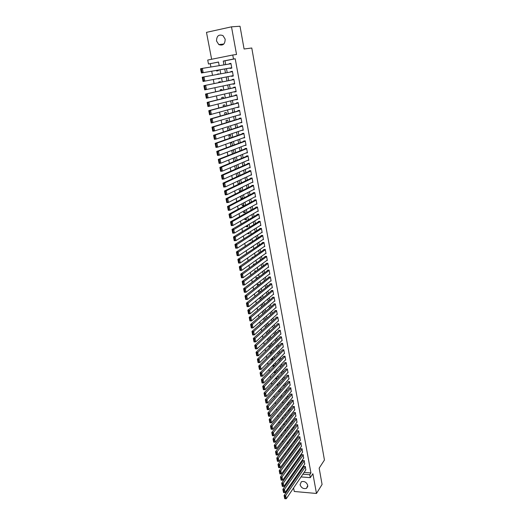 <?xml version="1.0" encoding="UTF-8"?>
<svg xmlns="http://www.w3.org/2000/svg" width="525" height="525" viewBox="0 0 525 525"><rect width="100%" height="100%" fill="white"/><g stroke="black" fill="none" stroke-linecap="round" stroke-linejoin="round"><path stroke-width="0.79" d="M216.536 40.989L218.794 44.572C222.935 45.99 225.061 44.185 225.166 39.152L222.974 35.602C218.781 34.112 216.635 35.91 216.536 40.989M300.064 484.733C301.357 487.968 303.509 489.169 306.521 488.335L307.762 485.382C306.495 482.173 304.362 480.959 301.357 481.74L300.064 484.733M218.531 62.094L208.477 64.011L207.716 60.053L232.752 55.007L233.494 59.036L223.25 61.071L223.958 64.883M293.58 487.961L294.256 491.479L316.477 493.467L322.081 484.457L319.161 468.142L324.443 460.031L251.777 48.005L244.086 48.996L240.017 26.25L231.499 26.828L206.482 32.36L211.627 59.266M291.322 476.149L291.487 477.002M292.425 481.917L292.642 483.033M287.595 474.797L287.359 473.589M210.276 63.735L210.906 67.003M211.713 71.21L212.507 75.337M213.301 79.485L214.088 83.587M214.889 87.747L215.663 91.783M216.464 95.957L217.225 99.927M218.032 104.121L218.781 108.025M219.588 112.238L220.323 116.071M221.137 120.31L221.858 124.077M222.679 128.336L223.387 132.037M224.208 136.31L224.91 139.952M225.73 144.244L226.419 147.82M227.246 152.132L227.922 155.643M228.749 159.974L229.412 163.419M230.245 167.77L230.895 171.157M231.735 175.521L232.372 178.848M233.218 183.232L233.842 186.493M234.688 190.897L235.305 194.099M236.152 198.522L236.755 201.666M237.602 206.102L238.199 209.186M239.052 213.636L239.63 216.668M240.489 221.13L241.06 224.103M241.92 228.585L242.478 231.499M243.344 236.001L243.895 238.855M244.762 243.37L245.293 246.173M246.166 250.701L246.691 253.444M247.564 257.992L248.082 260.682M248.955 265.243L249.46 267.881M250.34 272.449L250.838 275.034M251.718 279.622L252.203 282.155M253.089 286.755L253.562 289.236M254.448 293.849L254.914 296.277M255.8 300.904L256.259 303.279M257.152 307.919L257.598 310.249M258.49 314.902L258.923 317.172M259.822 321.845L260.249 324.069M261.148 328.748L261.562 330.921M262.467 335.619L262.874 337.746M263.78 342.451L264.173 344.525M265.079 349.243L265.473 351.271M266.378 356.002L266.759 357.984M267.671 362.729L268.039 364.658M268.951 369.416L269.318 371.306M270.231 376.071L270.585 377.908M271.497 382.686L271.845 384.484M272.764 389.268L273.098 391.02M274.024 395.817L274.352 397.523M275.271 402.334L275.592 404.001M276.517 408.817L276.826 410.432M277.751 415.262L278.053 416.837M278.985 421.68L279.28 423.209M280.212 428.059L280.494 429.548M281.426 434.411L281.708 435.855M282.64 440.724L282.909 442.135M283.848 447.011L284.11 448.376M285.049 453.265L285.298 454.584M286.243 459.487L286.486 460.766M287.431 465.675L287.667 466.915M230.035 68.047L230.107 68.447L231.807 68.119L230.921 63.348L229.222 63.683L229.287 64.024M231.499 75.961L231.571 76.348L233.264 76.033L232.391 71.288L230.692 71.61L230.764 71.997M232.962 83.869L233.028 84.21L234.721 83.902L233.848 79.183L232.155 79.498L232.227 79.892M234.419 91.731L236.165 91.724L235.298 87.038L233.605 87.34L233.677 87.734M235.869 99.547L237.602 99.507L236.742 94.848L235.056 95.137L235.128 95.53M237.307 107.323L239.032 107.251L238.173 102.611L236.493 102.893L236.558 103.281M238.744 115.054L240.45 114.949L239.597 110.335L237.917 110.611L237.989 110.992M240.168 122.738L241.868 122.601L241.014 118.013L239.341 118.282L239.413 118.663M241.585 130.39L243.272 130.213L242.425 125.652L240.752 125.908L240.824 126.289M242.99 137.99L244.67 137.786L243.83 133.252L242.156 133.494L242.228 133.875M244.414 145.55L246.061 145.32L245.227 140.805L243.554 141.041L243.626 141.415M245.956 153.005L247.439 152.808L246.612 148.319L244.945 148.549L245.018 148.923M247.465 160.427L248.817 160.256L247.99 155.794L246.33 156.01L246.402 156.384M248.948 167.816L250.182 167.665L249.368 163.222L247.708 163.433L247.774 163.807M250.405 175.166L251.547 175.035L250.733 170.618L249.073 170.815L249.139 171.189M251.843 182.483L252.899 182.359L252.085 177.968L250.432 178.165L250.504 178.526M253.26 189.761L254.244 189.65L253.437 185.279L251.79 185.469L251.856 185.83M254.658 197L255.583 196.901L254.782 192.557L253.135 192.734L253.201 193.095M256.043 204.199L256.915 204.113L256.115 199.789L254.474 199.959L254.54 200.32M257.421 211.365L258.241 211.286L257.447 206.988L255.806 207.145L255.872 207.506M258.779 218.492L259.56 218.426L258.766 214.148L257.132 214.298L257.197 214.653M260.131 225.586L260.866 225.52L260.085 221.268L258.444 221.412L258.51 221.767M261.47 232.641L262.172 232.582L261.391 228.349L259.757 228.487L259.822 228.841M262.802 239.656L263.471 239.603L262.69 235.397L261.063 235.522L261.128 235.876M264.121 246.638L264.757 246.593L263.983 242.406L262.356 242.524L262.421 242.872M265.433 253.582L266.044 253.542L265.276 249.375L263.648 249.487L263.714 249.834M266.733 260.492L267.317 260.452L266.556 256.312L264.935 256.417L264.994 256.764M268.026 267.363L268.59 267.33L267.829 263.209L266.208 263.307L266.273 263.648M269.312 274.201L269.85 274.175L269.095 270.073L267.481 270.165L267.54 270.506M270.592 281.006L271.11 280.98L270.355 276.905L268.741 276.983L268.807 277.325M271.858 287.772L272.357 287.752L271.609 283.697L270.001 283.769L270.06 284.104M273.118 294.505L273.604 294.492L272.856 290.45L271.248 290.522L271.313 290.857M274.372 301.206L274.844 301.192L274.103 297.176L272.495 297.235L272.554 297.57M275.618 307.873L276.071 307.86L275.336 303.863L273.735 303.916L273.794 304.251M276.859 314.501L277.298 314.495L276.563 310.518L274.962 310.564L275.028 310.892M278.092 321.103L278.512 321.09L277.784 317.139L276.189 317.172L276.248 317.507M279.313 327.666L279.727 327.659L278.998 323.722L277.41 323.754L277.469 324.082M280.534 334.195L280.934 334.189L280.212 330.277L278.618 330.297L278.683 330.625M281.748 340.692L282.135 340.692L281.413 336.794L279.825 336.814L279.891 337.135M282.949 347.156L283.329 347.156L282.614 343.278L281.085 343.613M284.15 353.594L284.517 353.594L283.802 349.735L282.279 350.063M285.344 359.992L285.698 359.992L284.99 356.153L283.467 356.475M286.525 366.358L286.873 366.365L286.171 362.545L284.655 362.854M287.707 372.697L288.048 372.704L287.346 368.904L285.83 369.206M288.881 379.004L288.514 375.231L286.998 375.519M290.043 385.278L289.675 381.524L288.166 381.806M291.204 391.519L290.83 387.785L289.321 388.06M292.359 397.733L291.979 394.012L290.476 394.288M293.508 403.915L293.127 400.214L291.624 400.477M294.65 410.064L294.262 406.389L292.766 406.639M295.792 416.187L295.398 412.525L293.902 412.775M296.92 422.277L296.527 418.635L295.03 418.878M298.043 428.334L297.649 424.718L296.159 424.948M299.165 434.365L298.764 430.769L297.275 430.992M300.28 440.37L299.88 436.787L298.39 437.003M301.389 446.342L300.983 442.778L299.499 442.988M302.492 452.288L302.085 448.737L300.602 448.941M303.588 458.2L303.181 454.676L301.698 454.867M304.677 464.093L304.27 460.576L302.794 460.766M291.992 467.073L292.215 468.267M290.83 460.963L291.06 462.197M289.662 454.827L289.905 456.1M288.488 448.658L288.737 449.971M287.306 442.457L287.562 443.809M286.125 436.229L286.387 437.62M286.191 430.139L284.95 430.08L285.206 431.399M284.826 424.128L283.815 424.082L284.018 425.145M283.447 418.09L282.667 418.058L282.817 418.858M282.056 412.02L281.518 412L281.617 412.545M276.472 377.39L275.179 378.689M275.29 371.162L274.011 372.527L273.932 372.127M274.103 364.901L272.816 366.247L272.678 365.538M272.915 358.608L271.615 359.933L271.418 358.91M271.714 352.288L270.408 353.594L270.152 352.242M270.506 345.929L269.194 347.215L268.879 345.548M269.299 339.544L267.973 340.81L267.599 338.815M266.306 332.049L266.707 334.149M265.013 325.244L265.427 327.397M263.714 318.399L264.134 320.604M262.408 311.522L262.835 313.779M261.089 304.612L261.529 306.915M261.588 298.882L261.358 297.649L259.777 297.708L260.216 300.011M260.282 291.966L260.092 290.981L258.51 291.047L258.897 293.075M258.963 285.016L258.825 284.287L257.237 284.36L257.572 286.099M257.637 278.027L257.545 277.548L255.957 277.633L256.239 279.09M256.305 271.005L254.677 270.867L254.894 272.042M254.907 263.983L253.385 264.075L253.549 264.954M253.135 257.178L252.085 257.243L252.197 257.827M251.317 250.34L250.832 250.661M248.935 240.706L250.537 240.581L250.379 239.761L248.935 240.686M249.073 232.844L247.616 233.75L247.544 233.389M247.754 225.881L246.284 226.761L246.153 226.052M246.422 218.879L244.952 219.732L244.748 218.676M245.09 211.844L243.607 212.671L243.338 211.26M243.751 204.77L242.255 205.57L241.92 203.798M242.399 197.656L240.896 198.437L240.489 196.298M241.047 190.509L239.531 191.257L239.059 188.751M239.682 183.317L238.16 184.045L237.615 181.171M238.311 176.092L236.782 176.794L236.165 173.539M234.708 165.867L235.344 169.221M233.238 158.156L233.887 161.569M231.761 150.399L232.424 153.871M232.523 145.55L231.978 142.695L230.344 142.925L230.954 146.134M231.052 137.793L230.56 135.207L228.92 135.45L229.471 138.351M229.576 129.997L229.136 127.687L227.489 127.936L227.981 130.522M228.086 122.154L227.699 120.12L226.052 120.382L226.485 122.653M226.59 114.273L226.262 112.514L224.608 112.79L224.982 114.732M225.087 106.339L224.812 104.869L223.158 105.151L223.466 106.772M223.578 98.365L223.355 97.178L221.694 97.466L221.944 98.766M222.055 90.346L221.885 89.447L220.224 89.749L220.408 90.713M220.526 82.274L220.415 81.67L218.748 81.979L218.873 82.615M219.758 78.232L219.824 78.553L218.098 78.553M218.984 74.15L217.317 74.452M289.019 471.26L290.043 471.338M294.19 471.653L295.155 471.732M293.39 466.613L293.062 465.563M292.241 460.563L291.729 459.716M291.086 454.479L290.975 453.882L290.384 453.843M289.931 448.37L289.026 447.943M288.763 442.227L287.647 442.011M287.543 436.124L286.256 436.058M281.026 403.508L281.354 403.121M279.576 397.366L280.265 397.386L280.14 396.716M278.106 391.197L279.097 391.223L278.919 390.278M276.616 385.002L277.922 385.028L277.692 383.808M275.198 378.781L276.741 378.801L276.458 377.304M274.011 372.527L275.553 372.547L275.218 370.762M274.326 366.056L273.971 364.192M274.129 366.26L272.816 366.247M273.079 359.494L272.718 357.584M272.646 359.94L271.615 359.933M271.832 352.898L271.458 350.943M271.136 353.594L270.408 353.594M270.572 346.27L270.191 344.262M269.607 347.215L269.194 347.215M269.312 339.603L268.925 337.555M268.039 332.909L267.645 330.809M266.766 326.169L266.359 324.023M265.479 319.403L264.79 317.448M264.193 312.598L263.865 310.879L263.137 310.898M262.894 305.76L262.612 304.277L261.443 304.316M252.768 254.422L253.116 254.185M250.871 247.577L251.849 247.505L251.751 246.993M247.616 233.75L249.218 233.618L249.001 232.49M246.284 226.761L247.892 226.623L247.616 225.173M244.952 219.732L246.56 219.588L246.225 217.823M243.607 212.671L245.221 212.52L244.821 210.433M242.255 205.57L243.869 205.413L243.416 202.998M240.896 198.437L242.517 198.266L241.999 195.523M239.531 191.257L241.152 191.08L240.575 188.009M239.748 183.671L239.137 180.456M239.223 183.921L238.16 184.045M238.317 176.131L237.7 172.856M236.88 168.551L236.25 165.211M235.436 160.926L234.747 157.546M233.986 153.261L233.389 150.137L231.919 150.34M219.824 78.553L218.157 78.862M218.932 73.854L217.265 74.176M216.543 70.376L216.668 71.039L218.334 70.718L218.216 70.087M304.1 472.415L310.938 472.933L235.213 58.774L225.002 60.808L225.711 64.601M226.472 68.663L227.213 72.647M227.962 76.65L228.697 80.614M229.445 84.623L230.173 88.522M230.928 92.551L231.643 96.383M232.398 100.439L233.1 104.206M233.861 108.281L234.55 111.982M235.312 116.078L235.994 119.72M236.762 123.828L237.431 127.411M238.199 131.539L238.855 135.056M239.63 139.21L240.273 142.662M241.054 146.836L241.684 150.229M242.465 154.416L243.088 157.756M243.876 161.963L244.486 165.237M245.273 169.463L245.877 172.679M246.665 176.925L247.255 180.082M248.049 184.341L248.627 187.445M249.427 191.723L249.998 194.762M250.799 199.06L251.357 202.046M252.157 206.358L252.702 209.291M253.516 213.616L254.048 216.497M254.861 220.841L255.386 223.663M256.2 228.021L256.718 230.79M257.532 235.167L258.037 237.884M258.858 242.274L259.357 244.932M260.177 249.342L260.662 251.954M261.489 256.371L261.968 258.93M262.795 263.366L263.261 265.873M264.095 270.322L264.548 272.777M265.381 277.246L265.834 279.648M266.667 284.13L267.107 286.479M267.947 290.975L268.373 293.278M269.213 297.787L269.64 300.044M270.48 304.566L270.893 306.771M271.74 311.305L272.14 313.464M272.987 318.012L273.381 320.125M274.234 324.686L274.621 326.747M275.474 331.321L275.848 333.342M276.701 337.923L277.075 339.898M277.928 344.498L278.289 346.421M279.149 351.028L279.503 352.912M280.363 357.532L280.704 359.369M281.571 364.002L281.905 365.794M282.772 370.44L283.1 372.186M283.966 376.845L284.281 378.551M285.154 383.217L285.462 384.877M286.335 389.557L286.637 391.178M287.516 395.863L287.805 397.438M288.684 402.143L288.973 403.679M289.853 408.391L290.128 409.881M291.007 414.599L291.283 416.049M292.162 420.788L292.425 422.192M293.311 426.937L293.567 428.308M294.453 433.059L294.702 434.392M295.588 439.149L295.831 440.442M296.723 445.213L296.953 446.467M297.846 451.244L298.075 452.458M298.968 457.249L299.184 458.423M300.083 463.221L300.293 464.356M301.192 469.166L301.396 470.262M305.767 469.947L305.36 466.456L303.883 466.64M232.752 55.007L236.532 54.475L231.499 26.828M235.213 58.774L233.494 59.036M310.938 472.933L309.757 474.725L310.295 477.652L301.048 476.923M316.477 493.467L312.88 473.714L310.295 477.652M219.201 65.658L218.518 62.016L208.477 64.011M295.759 470.866L295.542 469.717M294.623 464.861L294.4 463.68M293.488 458.83L293.252 457.603M292.34 452.767L292.103 451.507M291.191 446.677L290.942 445.371M290.036 440.554L289.78 439.208M288.868 434.398L288.606 433.013M287.7 428.216L287.431 426.792M286.525 422.002L286.25 420.532M285.351 415.754L285.062 414.245M284.163 409.474L283.868 407.925M282.968 403.167L282.667 401.572M281.774 396.828L281.459 395.187M280.567 390.449L280.252 388.769M279.359 384.044L279.031 382.318M278.138 377.606L277.804 375.834M276.918 371.129L276.577 369.318M275.691 364.626L275.336 362.768M274.45 358.089L274.096 356.18M273.21 351.514L272.842 349.565M271.963 344.905L271.582 342.91M270.71 338.264L270.322 336.223M269.45 331.59L269.049 329.497M268.177 324.877L267.776 322.737M266.903 318.137L266.49 315.945M265.624 311.351L265.197 309.113M264.338 304.533L263.904 302.249M263.038 297.682L262.598 295.345M261.739 290.791L261.286 288.409M260.433 283.868L259.967 281.433M259.114 276.905L258.648 274.418M257.795 269.902L257.316 267.363M256.463 262.868L255.97 260.275M255.124 255.793L254.625 253.148M253.785 248.679L253.273 245.982M252.433 241.533L251.908 238.777M251.075 234.34L250.543 231.532M249.71 227.108L249.165 224.247M248.332 219.844L247.78 216.923M246.953 212.533L246.389 209.56M245.562 205.19L244.991 202.158M244.171 197.8L243.587 194.709M242.767 190.372L242.169 187.228M241.356 182.903L240.752 179.694M239.938 175.389L239.321 172.128M238.507 167.843L237.884 164.515M237.077 160.243L236.434 156.863M235.633 152.611L234.983 149.166M234.183 144.933L233.52 141.422M232.719 137.209L232.05 133.639M231.256 129.445L230.567 125.81M229.779 121.636L229.084 117.935M228.296 113.781L227.588 110.02M226.807 105.886L226.078 102.06M225.304 97.939L224.569 94.047M223.794 89.952L223.046 85.995M222.278 81.92L221.517 77.897M220.749 73.828L219.982 69.786M287.766 473.018L288.796 473.097M292.957 473.419L293.928 473.498M297.052 476.602L296.126 476.529M292.044 476.201L291.067 476.129M302.899 474.193L309.757 474.725M224.726 68.965L225.474 72.962M226.229 76.985L226.971 80.962M227.725 84.991L228.46 88.902M229.215 92.958L229.937 96.803M230.698 100.872L231.407 104.659M232.175 108.747L232.87 112.468M233.638 116.576L234.321 120.232M235.095 124.366L235.771 127.956M236.545 132.103L237.208 135.634M237.989 139.808L238.639 143.273M239.42 147.459L240.056 150.872M240.844 155.078L241.474 158.425M242.261 162.645L242.878 165.939M243.672 170.179L244.276 173.407M245.077 177.667L245.667 180.843M246.468 185.115L247.052 188.232M247.859 192.524L248.43 195.582M249.237 199.894L249.795 202.893M250.609 207.218L251.16 210.164M251.974 214.508L252.512 217.396M253.326 221.76L253.857 224.588M254.677 228.966L255.196 231.748M256.023 236.138L256.528 238.862M257.355 243.272L257.854 245.943M258.681 250.366L259.173 252.984M260.006 257.421L260.485 259.987M261.319 264.442L261.791 266.956M262.625 271.425L263.084 273.886M263.924 278.368L264.377 280.783M265.217 285.278L265.663 287.641M266.503 292.149L266.936 294.466M267.783 298.988L268.209 301.252M269.056 305.786L269.476 308.004M270.322 312.552L270.729 314.724M271.582 319.285L271.983 321.405M272.836 325.979L273.23 328.053M274.083 332.64L274.463 334.668M275.323 339.268L275.697 341.243M276.563 345.857L276.924 347.793M277.791 352.419L278.138 354.303M279.011 358.942L279.353 360.787M280.225 365.433L280.56 367.231M281.433 371.89L281.761 373.649M282.64 378.322L282.955 380.028M283.835 384.713L284.143 386.38M285.022 391.072L285.331 392.693M286.21 397.405L286.506 398.98M287.392 403.699L287.674 405.234M288.56 409.966L288.842 411.462M289.728 416.2L290.003 417.657M290.889 422.402L291.152 423.819M292.044 428.577L292.3 429.949M293.193 434.713L293.442 436.052M294.341 440.829L294.584 442.122M295.477 446.906L295.713 448.16M296.612 452.957L296.835 454.171M297.734 458.981L297.957 460.156M298.856 464.973L299.073 466.108M299.972 470.932L300.182 472.034M225.002 60.808L223.25 61.071M244.604 137.445L242.996 138.029M243.213 129.911L241.598 130.469M241.815 122.338L240.188 122.863M240.411 114.726L238.77 115.218M239 107.067L237.346 107.527M237.576 99.369L235.915 99.796M236.145 91.632L234.478 92.026M234.708 83.849L233.028 84.21M233.264 76.02L231.571 76.348M232.391 71.302L230.692 71.61M230.934 63.407L229.222 63.683M305.95 469.678L286.289 498.737L285.692 495.666L284.084 495.515L284.727 498.691L285.37 498.75L284.95 496.598L284.307 496.538M304.067 466.364L284.084 495.515L284.727 498.691M305.412 466.751L284.95 496.598M285.37 498.75L286.289 498.737M304.868 463.811L285.088 492.588L284.491 489.497L282.883 489.359L283.52 492.535L284.163 492.594L283.743 490.435L283.1 490.376M302.984 460.491L282.883 489.359L283.52 492.535M304.329 460.871L283.743 490.435M284.163 492.594L285.088 492.588M303.785 457.925L283.887 486.406L283.283 483.302L281.669 483.164L282.312 486.353L282.955 486.406L282.529 484.234L281.886 484.181M301.895 454.591L281.669 483.164L282.312 486.353M303.233 454.972L282.529 484.234M282.955 486.406L283.887 486.406M302.689 452.005L282.673 480.191L282.063 477.074L280.448 476.943L281.092 480.132L281.741 480.185L281.315 478.006L280.665 477.953M300.805 448.665L280.448 476.943L281.092 480.132M302.137 449.039L281.315 478.006M281.741 480.185L282.673 480.191M301.593 446.06L281.452 473.944L280.842 470.813L279.228 470.689L279.871 473.885L280.521 473.937L280.088 471.739L279.444 471.693M299.703 442.706L279.228 470.689L279.871 473.885M301.042 443.074L280.088 471.739M280.521 473.937L281.452 473.944M300.49 440.088L280.232 467.67L279.615 464.52L277.994 464.402L278.644 467.604L279.293 467.65L278.86 465.445L278.211 465.399M298.6 436.721L277.994 464.402L278.644 467.604M299.933 437.089L278.86 465.445M279.293 467.65L280.232 467.67M299.381 434.083L278.998 461.357L278.381 458.187L276.76 458.082L277.403 461.291L278.053 461.337L277.62 459.119L276.97 459.073M297.491 430.703L276.76 458.082L277.403 461.291M298.823 431.064L277.62 459.119M278.053 461.337L278.998 461.357M298.266 428.046L277.764 455.017L277.141 451.828L275.513 451.723L276.163 454.945L276.813 454.985L276.38 452.753L275.73 452.714M296.382 424.659L275.513 451.723L276.163 454.945M297.708 425.02L276.38 452.753M276.813 454.985L277.764 455.017M297.143 421.982L276.517 448.639L275.894 445.436L274.267 445.338L274.916 448.567L275.566 448.606L275.126 446.362L274.477 446.322M295.26 418.583L274.267 445.338L274.916 448.567M296.586 418.943L275.126 446.362M275.566 448.606L276.517 448.639M296.021 415.892L275.271 442.227L274.641 439.012L273.007 438.92L273.663 442.148L274.312 442.188L273.873 439.937L273.223 439.898M294.138 412.479L273.007 438.92L273.663 442.148M295.457 412.834L273.873 439.937M274.312 442.188L275.271 442.227M294.892 409.769L274.011 435.783L273.381 432.554L271.747 432.469L272.396 435.704L273.053 435.737L272.613 433.473L271.957 433.44M293.009 406.343L271.747 432.469L272.396 435.704M294.322 406.691L272.613 433.473M273.053 435.737L274.011 435.783M293.751 403.613L272.751 429.306L271.11 429.227L270.48 425.978L272.114 426.057L272.751 429.306L271.786 429.253L271.34 426.976L270.683 426.95L271.13 429.227L271.786 429.253M291.874 400.181L270.48 425.978L270.683 426.95M293.186 400.523L271.34 426.976M292.609 397.432L271.478 422.796L269.837 422.723L269.2 419.455L270.841 419.527L271.478 422.796L270.513 422.737L270.067 420.453L269.41 420.42L269.857 422.71L270.513 422.737M290.732 393.986L269.2 419.455L269.41 420.42M292.038 394.327L270.067 420.453M291.467 391.217L270.204 416.253L268.557 416.187L267.921 412.899L269.561 412.965L270.204 416.253L269.233 416.187L268.78 413.884L268.124 413.858L268.577 416.161L269.233 416.187M289.583 387.758L267.921 412.899L268.124 413.858M290.889 388.093L268.78 413.884M290.312 384.969L268.918 409.671L267.271 409.612L266.628 406.311L268.275 406.37L268.918 409.671L267.947 409.598L267.494 407.288L266.831 407.262L267.284 409.579L267.947 409.598M288.435 381.498L266.628 406.311L266.831 407.262M289.734 381.833L267.494 407.288M289.15 378.696L267.625 403.056L265.978 403.003L265.328 399.689L266.982 399.735L267.625 403.056L266.647 402.977L266.195 400.654L265.538 400.634L265.991 402.957L266.647 402.977M287.28 375.211L265.328 399.689L265.538 400.634M288.573 375.546L266.195 400.654M287.989 372.383L266.332 396.408L264.679 396.362L264.029 393.028L265.676 393.067L266.332 396.408L265.348 396.322L264.889 393.986L264.233 393.967L264.685 396.303L265.348 396.322M286.118 368.891L264.029 393.028L264.233 393.967M287.405 369.219L264.889 393.986M286.814 366.043L265.027 389.721L263.373 389.681L262.717 386.328L264.37 386.367L265.027 389.721L264.042 389.629L263.583 387.279L262.92 387.266L263.379 389.616L264.042 389.629M284.95 362.539L262.717 386.328L262.92 387.266M286.23 362.867L263.583 387.279M285.639 359.671L263.714 383.001L262.06 382.968L261.397 379.595L263.058 379.627L263.714 383.001L262.723 382.902L262.264 380.54L261.601 380.527L262.06 382.889L262.723 382.902M283.776 356.153L261.397 379.595L261.601 380.527M285.049 356.475L262.264 380.54M284.458 353.273L262.395 376.241L260.735 376.215L260.072 372.829L261.732 372.848L262.395 376.241L261.404 376.136L260.938 373.761L260.275 373.754L260.741 376.13L261.404 376.136M282.594 349.735L260.072 372.829L260.275 373.754M283.861 350.057L260.938 373.761M283.27 346.835L261.069 369.449L259.409 369.429L258.74 366.023L260.407 366.037L261.069 369.449L260.072 369.337L259.606 366.949L258.943 366.942L259.409 369.331L260.072 369.337M281.413 343.291L258.74 366.023L258.943 366.942M282.673 343.606L259.606 366.949M282.076 340.364L259.737 362.617L258.077 362.611L257.401 359.185L259.068 359.192L259.737 362.617L258.74 362.499L258.267 360.098L257.604 360.098L258.07 362.493L258.74 362.499M280.225 336.807L257.401 359.185L257.604 360.098M281.472 337.122L258.267 360.098M280.875 333.867L258.398 355.753L256.732 355.747L256.056 352.301L257.729 352.301L258.398 355.753L257.394 355.622L256.922 353.207L256.252 353.207L256.725 355.622L257.394 355.622M279.031 330.291L256.056 352.301L256.252 353.207M280.271 330.599L256.922 353.207M279.668 327.331L257.053 348.843L255.38 348.849L254.704 345.391L256.377 345.378L257.053 348.843L256.043 348.712L255.57 346.283L254.901 346.29L255.373 348.718L256.043 348.712M277.83 323.748L254.704 345.391L254.901 346.29M279.064 324.05L255.57 346.283M278.453 320.762L255.701 341.906L254.021 341.919L253.345 338.435L255.019 338.415L255.701 341.906L254.684 341.762L254.212 339.321L253.536 339.327L254.015 341.768L254.684 341.762M276.623 317.166L253.345 338.435L253.536 339.327M277.843 317.467L254.212 339.321M277.233 314.16L254.336 334.924L252.663 334.943L251.974 331.446L253.654 331.419L254.336 334.924L253.319 334.779L252.84 332.318L252.171 332.332L252.65 334.786L253.319 334.779M275.408 310.551L251.974 331.446L252.171 332.332M276.623 310.846L252.84 332.318M276.012 307.525L252.971 327.902L251.285 327.935L250.602 324.417L252.282 324.384L252.971 327.902L251.948 327.751L251.462 325.283L250.793 325.297L251.272 327.764L251.948 327.751M274.194 303.903L250.602 324.417L250.793 325.297M275.395 304.198L251.462 325.283M274.778 300.858L251.593 320.847L249.907 320.887L249.218 317.349L250.904 317.303L251.593 320.847L250.569 320.69L250.084 318.202L249.408 318.222L249.893 320.703L250.569 320.69M272.974 297.216L249.218 317.349L249.408 318.222M274.162 297.511L250.084 318.202M273.545 294.151L250.208 313.753L248.522 313.799L247.826 310.242L249.513 310.19L250.208 313.753L249.178 313.582L248.692 311.089L248.017 311.108L248.502 313.602L249.178 313.582M271.747 290.496L247.826 310.242L248.017 311.108M272.921 290.791L248.692 311.089M272.298 287.418L248.817 306.62L247.124 306.672L246.428 303.096L248.115 303.037L248.817 306.62L247.78 306.442L247.295 303.936L246.612 303.955L247.104 306.462L247.78 306.442M270.513 283.743L246.428 303.096L246.612 303.955M271.674 284.032L247.295 303.936M271.044 280.645L247.419 299.447L245.726 299.506L245.018 295.91L246.717 295.844L247.419 299.447L246.376 299.263L245.884 296.737L245.208 296.763L245.7 299.283L246.376 299.263M269.272 276.957L245.018 295.91L245.208 296.763M270.421 277.239L245.884 296.737M269.791 273.833L246.008 292.228L244.315 292.3L243.607 288.684L245.306 288.606L246.008 292.228L244.965 292.038L244.473 289.505L243.79 289.531L244.289 292.064L244.965 292.038M268.032 270.132L243.607 288.684L243.79 289.531M269.161 270.414L244.473 289.505M268.524 266.989L244.598 284.977L242.898 285.055L242.183 281.42L243.882 281.334L244.598 284.977L243.548 284.78L243.049 282.227L242.366 282.26L242.865 284.806L243.548 284.78M266.785 263.274L242.183 281.42L242.366 282.26M267.894 263.557L243.049 282.227M267.258 260.111L243.173 277.679L241.467 277.771L240.752 274.109L242.458 274.017L243.173 277.679L242.123 277.476L241.618 274.91L240.936 274.942L241.441 277.508L242.123 277.476M265.532 256.377L240.752 274.109L240.936 274.942M266.615 256.659L241.618 274.91M265.978 253.194L241.743 270.349L240.037 270.441L239.315 266.766L241.021 266.667L241.743 270.349L240.686 270.132L240.181 267.553L239.498 267.592L240.004 270.172L240.686 270.132M264.278 249.447L239.315 266.766L239.498 267.592M265.335 249.723L240.181 267.553M264.692 246.245L240.299 262.973L238.593 263.077L237.871 259.376L239.577 259.265L240.299 262.973L239.243 262.749L238.737 260.151L238.048 260.197L238.56 262.789L239.243 262.749M263.012 242.478L237.871 259.376L238.048 260.197M264.049 242.753L238.737 260.151M263.406 239.256L238.855 255.55L237.143 255.668L236.414 251.948L238.127 251.829L238.855 255.55L237.792 255.321L237.28 252.715L236.598 252.761L237.103 255.367L237.792 255.321M261.752 235.469L236.414 251.948L236.598 252.761M262.756 235.745L237.28 252.715M262.106 232.227L237.398 248.095L235.686 248.213L234.951 244.473L236.67 244.348L237.398 248.095L236.329 247.852L235.817 245.227L235.134 245.28L235.646 247.905L236.329 247.852M260.479 228.427L234.951 244.473L235.134 245.28M261.457 228.703L235.817 245.227M260.8 225.166L235.935 240.594L234.222 240.726L233.481 236.959L235.2 236.827L235.935 240.594L234.865 240.345L234.347 237.707L233.658 237.759L234.176 240.398L234.865 240.345M259.206 221.347L233.481 236.959L233.658 237.759M260.151 221.622L234.347 237.707M234.222 240.726L234.176 240.398M259.494 218.065L234.465 233.048L232.746 233.185L232.004 229.405L233.723 229.261L234.465 233.048L233.389 232.792L232.87 230.14L232.181 230.193L232.7 232.851L233.389 232.792M257.933 214.226L232.004 229.405L232.181 230.193M258.832 214.502L232.87 230.14M232.746 233.185L232.7 232.851M258.175 210.932L232.988 225.461L231.262 225.612L230.514 221.806L232.24 221.648L232.988 225.461L231.906 225.199L231.381 222.528L230.692 222.587L231.21 225.258L231.906 225.199M256.653 207.067L230.514 221.806L230.692 222.587M257.512 207.349L232.24 221.648L231.381 222.528M231.262 225.612L231.21 225.258M256.85 203.752L231.499 217.829L229.773 217.987L229.018 214.161L230.751 213.997L231.499 217.829L230.409 217.56L229.884 214.876L229.195 214.935L229.72 217.619L230.409 217.56M255.373 199.868L229.018 214.161L229.195 214.935M256.187 200.15L230.751 213.997L229.884 214.876M229.773 217.987L229.72 217.619M255.518 196.54L230.002 210.157L228.27 210.328L227.515 206.476L229.248 206.305L230.002 210.157L228.907 209.875L228.382 207.178L227.686 207.244L228.218 209.941L228.907 209.875M254.093 192.629L227.515 206.476L227.686 207.244M254.848 192.918L229.248 206.305L228.382 207.178M228.27 210.328L228.218 209.941M254.179 189.289L228.493 202.44L226.761 202.617L226.006 198.745L227.738 198.562L228.493 202.44L227.397 202.145L226.866 199.434L226.177 199.507L226.702 202.217L227.397 202.145M252.814 185.351L226.006 198.745L226.177 199.507M253.503 185.647L227.738 198.562L226.866 199.434M226.761 202.617L226.702 202.217M252.833 181.998L226.984 194.677L225.245 194.867L224.483 190.969L226.223 190.778L226.984 194.677L225.881 194.375L225.343 191.645L224.648 191.723L225.186 194.453L225.881 194.375M251.541 178.034L224.483 190.969L224.648 191.723M252.157 178.336L226.223 190.778L225.343 191.645M225.245 194.867L225.186 194.453M251.475 174.668L225.455 186.867L223.716 187.064L222.954 183.153L224.693 182.949L225.455 186.867L224.352 186.559L223.814 183.816L223.118 183.894L223.657 186.637L224.352 186.559M250.268 170.671L222.954 183.153L223.118 183.894M250.799 170.986L224.693 182.949L223.814 183.816M223.716 187.064L223.657 186.637M250.117 167.291L223.926 179.018L222.18 179.222L221.412 175.284L223.158 175.074L223.926 179.018L222.817 178.697L222.278 175.941L221.576 176.019L222.121 178.782L222.817 178.697M249.001 163.268L221.412 175.284L221.576 176.019M249.434 163.597L223.158 175.074L222.278 175.941M222.18 179.222L222.121 178.782M248.752 159.882L222.383 171.117L220.638 171.334L219.863 167.377L221.609 167.153L222.383 171.117L221.268 170.796L220.73 168.013L220.027 168.105L220.572 170.881L221.268 170.796M247.754 155.82L219.863 167.377L220.027 168.105M248.062 156.161L221.609 167.153L220.73 168.013M220.638 171.334L220.572 170.881M247.373 152.434L220.835 163.177L219.089 163.406L218.308 159.416L220.06 159.187L220.835 163.177L219.719 162.842L219.168 160.046L218.466 160.138L219.017 162.934L219.719 162.842M246.52 148.332L218.308 159.416L218.466 160.138M246.684 148.693L220.06 159.187L219.168 160.046M219.089 163.406L219.017 162.934M245.989 144.939L219.279 155.183L217.527 155.426L216.74 151.417L218.492 151.174L219.279 155.183L218.151 154.842L217.606 152.027L216.904 152.125L217.448 154.934L218.151 154.842M245.227 140.825L216.74 151.417L216.904 152.125M245.293 141.179L218.492 151.174L217.606 152.027M217.527 155.426L217.448 154.934M244.598 137.412L217.711 147.151L215.952 147.4L215.165 143.364L216.923 143.115L217.711 147.151L216.582 146.797L216.024 143.968L215.322 144.067L215.88 146.895L216.582 146.797M243.843 133.311L215.165 143.364L215.322 144.067M243.902 133.626L216.923 143.115L216.024 143.968M215.952 147.4L215.88 146.895M243.2 129.833L216.136 139.066L214.377 139.322L213.583 135.266L215.342 135.004L216.136 139.066L215.001 138.698L214.443 135.857L213.734 135.962L214.292 138.803L215.001 138.698M242.445 125.757L213.583 135.266L213.734 135.962M242.498 126.033L215.342 135.004L214.443 135.857M214.377 139.322L214.292 138.803M241.795 122.22L214.548 130.935L212.782 131.204L211.988 127.122L213.754 126.853L214.548 130.935L213.406 130.561L212.848 127.7L212.139 127.811L212.704 130.666L213.406 130.561M241.047 118.158L211.988 127.122L212.139 127.811M241.087 118.394L213.754 126.853L212.848 127.7M212.782 131.204L212.704 130.666M240.378 114.562L211.188 123.034L210.381 118.932L212.152 118.65L212.953 122.758L211.805 122.371L211.247 119.49L210.538 119.608L211.102 122.482L211.805 122.371M239.636 110.519L210.381 118.932L210.538 119.608M239.669 110.716L212.152 118.65L211.247 119.49M211.188 123.034L211.102 122.482M238.96 106.864L209.58 114.818L208.773 110.69L210.538 110.394L211.345 114.529L210.197 114.135L209.632 111.241L208.924 111.359L209.488 114.247L210.197 114.135M238.219 102.841L208.773 110.69L208.924 111.359M238.245 102.998L210.538 110.394L209.632 111.241M209.58 114.818L209.488 114.247M237.53 99.12L207.959 106.549L207.145 102.401L208.924 102.093L209.731 106.253L208.576 105.847L208.005 102.933L207.296 103.057L207.867 105.965L208.576 105.847M236.788 95.117L207.145 102.401L207.296 103.057M236.814 95.235L208.924 102.093L208.005 102.933M207.959 106.549L207.867 105.965M236.093 91.337L206.332 98.234L205.518 94.06L207.29 93.745L208.11 97.926L206.948 97.512L206.377 94.579L205.662 94.71L206.24 97.637L206.948 97.512M235.357 87.353L205.518 94.06L205.662 94.71M235.371 87.426L207.29 93.745L206.377 94.579M206.332 98.234L206.24 97.637M234.649 83.508L204.698 89.873L203.871 85.673L205.656 85.339L206.476 89.552L205.308 89.125L204.73 86.179L204.022 86.31L204.599 89.257L205.308 89.125M233.914 79.544L203.871 85.673L204.022 86.31M233.92 79.577L205.656 85.339L204.73 86.179M204.698 89.873L204.599 89.257M233.192 75.639L203.05 81.46L202.223 77.234L204.008 76.893L204.829 81.126L203.661 80.686L203.083 77.726L202.368 77.858L202.945 80.824L203.661 80.686M232.463 71.682L204.008 76.893L203.083 77.726M203.05 81.46L202.945 80.824M202.223 77.234L202.368 77.858M231.728 67.718L201.39 72.995L231.735 67.751M201.285 72.338L200.557 68.742L202.348 68.388L203.175 72.647L202 72.201L201.416 69.221L200.701 69.359L201.285 72.338L202 72.201M231 63.748L202.348 68.388L201.416 69.221M200.557 68.742L200.701 69.359M218.794 44.572L223.86 44.021M306.521 488.335L307.808 486.353"/></g></svg>
